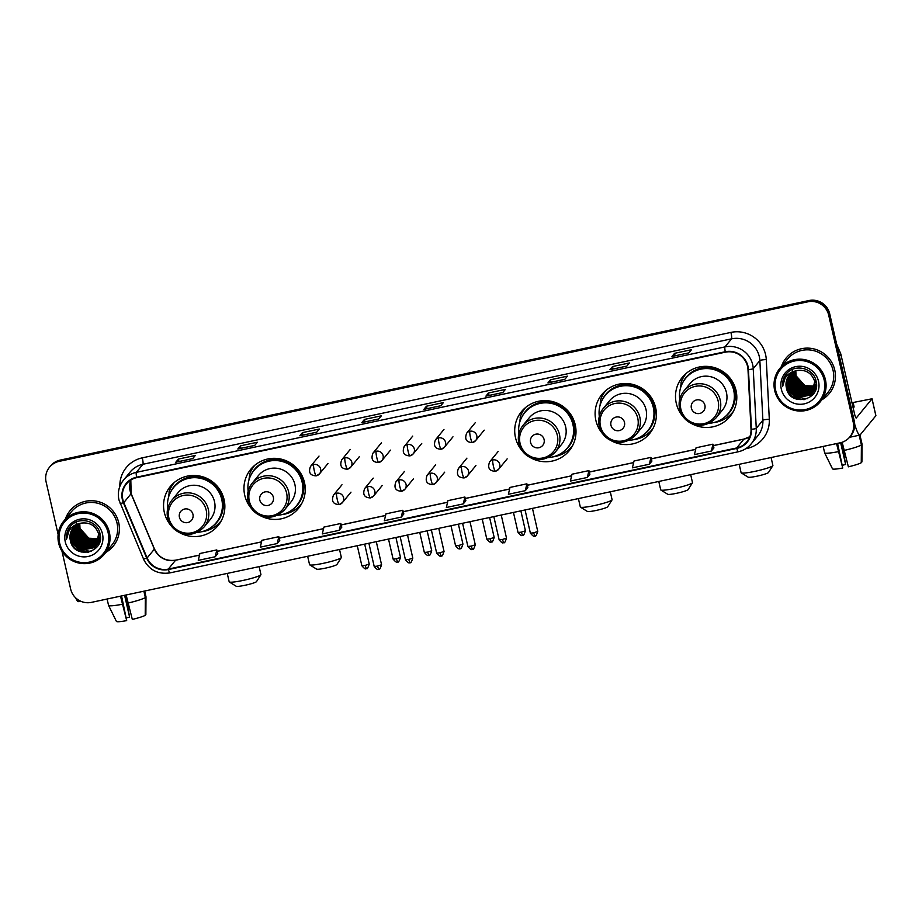 <?xml version="1.0" encoding="UTF-8"?>
<svg xmlns="http://www.w3.org/2000/svg" width="922" height="922" viewBox="0 0 922 922"><rect width="100%" height="100%" fill="white"/><g stroke="black" fill="none" stroke-linecap="round" stroke-linejoin="round"><path stroke-width="1.38" d="M690.278 422.806A30.852 30.368 -140.7 0 0 736.044 390.536A30.852 30.368 -140.7 0 0 682.292 377.352A30.852 30.368 -140.7 0 0 683.882 417.562M728.991 415.972A30.852 30.368 -140.7 0 0 732.275 413.298M609.88 439.932A30.852 30.368 -140.7 0 0 655.634 407.674A30.852 30.368 -140.7 0 0 601.893 394.489A30.852 30.368 -140.7 0 0 603.484 434.7M648.592 433.11A30.852 30.368 -140.7 0 0 651.877 430.436M529.47 457.07A30.852 30.368 -140.7 0 0 575.236 424.8A30.852 30.368 -140.7 0 0 521.495 411.615A30.852 30.368 -140.7 0 0 523.085 451.838M568.194 450.247A30.852 30.368 -140.7 0 0 571.479 447.562M258.725 514.764A30.852 30.368 -140.7 0 0 304.49 482.506A30.852 30.368 -140.7 0 0 250.749 469.321A30.852 30.368 -140.7 0 0 252.34 509.532M297.449 507.941A30.852 30.368 -140.7 0 0 300.733 505.268M178.326 531.902A30.852 30.368 -140.7 0 0 224.092 499.632A30.852 30.368 -140.7 0 0 170.351 486.459A30.852 30.368 -140.7 0 0 171.93 526.669M217.039 525.079A30.852 30.368 -140.7 0 0 220.323 522.394M173.002 483.612A30.852 30.368 -140.7 0 0 171.019 487.358M169.256 492.636A30.852 30.368 -140.7 0 0 168.565 497.142M253.4 466.474A30.852 30.368 -140.7 0 0 251.418 470.232M249.666 475.51A30.852 30.368 -140.7 0 0 248.963 480.005M524.145 408.78A30.852 30.368 -140.7 0 0 522.175 412.526M520.411 417.804A30.852 30.368 -140.7 0 0 519.708 422.311M604.544 391.643A30.852 30.368 -140.7 0 0 602.573 395.4M600.81 400.678A30.852 30.368 -140.7 0 0 600.107 405.173M684.954 374.516A30.852 30.368 -140.7 0 0 682.972 378.262M681.208 383.54A30.852 30.368 -140.7 0 0 680.505 388.047M61.97 551.172L70.648 589.054A17.46 17.195 -140.7 0 0 91.428 602.366L840.184 442.802A17.46 17.195 -140.7 0 0 849.819 436.947L850.856 435.691A17.46 17.195 -140.7 0 0 854.268 421.02L829.719 313.86A17.46 17.195 -140.7 0 0 808.928 300.537L60.172 460.101A17.46 17.195 -140.7 0 0 50.549 465.956L50.03 466.59A17.46 17.195 -140.7 0 1 59.653 460.735A17.46 17.195 -140.7 0 0 50.03 466.59L49.511 467.224A17.46 17.195 -140.7 0 0 46.1 481.895L58.132 534.437M849.819 436.947A17.46 17.195 -140.7 0 0 853.23 422.276L828.682 315.117A17.46 17.195 -140.7 0 0 807.891 301.805L59.653 460.735L808.41 301.171A17.46 17.195 -140.7 0 1 829.201 314.483A17.46 17.195 -140.7 0 0 808.41 301.171L808.928 300.537M853.23 422.276L853.749 421.642L829.201 314.483L853.749 421.642A17.46 17.195 -140.7 0 1 850.338 436.325A17.46 17.195 -140.7 0 0 853.749 421.642L854.268 421.02M105.834 552.393A27.937 27.51 -140.7 0 0 97.882 501.51A27.937 27.51 -140.7 0 0 65.312 519.19A27.937 27.51 -140.7 0 1 118.696 522.613A27.937 27.51 -140.7 0 1 105.834 552.393M821.882 399.791A27.937 27.51 -140.7 0 0 813.93 348.919A27.937 27.51 -140.7 0 0 781.36 366.587A27.937 27.51 -140.7 0 1 786.086 358.082L786.086 358.082A27.937 27.51 -140.7 0 1 834.756 370.022A27.937 27.51 -140.7 0 1 821.882 399.791M122.822 499.517A18.624 18.336 39.3 0 1 136.733 477.631L725.36 352.181A18.624 18.336 39.3 0 1 747.984 369.584L751.015 429.272A18.624 18.336 39.3 0 1 736.666 447.965L168.323 569.093A18.624 18.336 39.3 0 1 147.128 557.96L123.813 502.594A18.624 18.336 39.3 0 1 122.822 499.517M122.372 499.62A19.085 18.797 -140.7 0 0 123.387 502.767L146.713 558.133A19.085 18.797 -140.7 0 0 168.426 569.542L736.77 448.426A19.085 18.797 -140.7 0 0 751.476 429.249L748.445 369.561A19.085 18.797 -140.7 0 0 725.257 351.731L136.629 477.181A19.085 18.797 -140.7 0 0 122.372 499.62M688.872 352.884L691.465 349.726L674.547 353.333L671.965 356.491L688.872 352.884M688.895 352.872L672.069 356.457A4.656 0.645 78 0 0 672.023 356.457A4.656 0.645 78 0 0 671.965 356.491M675.111 355.8L674.547 353.333M626.856 366.103L629.449 362.945L612.531 366.553L609.938 369.71L626.856 366.103M610.007 369.664L626.891 366.069L610.053 369.664A4.656 0.645 78 0 0 610.007 369.664A4.656 0.645 78 0 0 609.938 369.71M613.095 369.007L612.531 366.553M564.84 379.322L567.422 376.164L550.515 379.772L547.922 382.93L564.84 379.322M547.979 382.884L564.863 379.288L548.025 382.884A4.656 0.645 78 0 0 547.979 382.884A4.656 0.645 78 0 0 547.922 382.93M551.068 382.227L550.515 379.772M502.813 392.542L505.406 389.384L488.487 392.991L485.906 396.149L502.813 392.542L486.009 396.103A4.656 0.645 78 0 0 485.963 396.103A4.656 0.645 78 0 0 485.906 396.149M489.052 395.446L488.487 392.991M192.71 458.626L195.303 455.468L178.384 459.075L175.802 462.233L192.71 458.626M175.86 462.187L192.744 458.591L175.906 462.187A4.656 0.645 78 0 0 175.86 462.187A4.656 0.645 78 0 0 175.802 462.233M178.949 461.53L178.384 459.075M237.888 448.968L254.76 445.372L257.319 442.249L240.412 445.856L237.818 449.014L254.737 445.407L237.922 448.968A4.656 0.645 78 0 0 237.888 448.968A4.656 0.645 78 0 0 237.818 449.014M240.976 448.311L240.412 445.856M316.753 432.188L319.346 429.03L302.428 432.637L299.846 435.795L316.753 432.188L299.95 435.76A4.656 0.645 78 0 0 299.904 435.76A4.656 0.645 78 0 0 299.846 435.795M302.992 435.092L302.428 432.637M378.781 418.98L381.362 415.822L364.444 419.418L361.862 422.576L378.781 418.98M378.792 418.957L361.966 422.541A4.656 0.645 78 0 0 361.92 422.541A4.656 0.645 78 0 0 361.862 422.576M365.008 421.884L364.444 419.418M440.797 405.761L443.378 402.603L426.471 406.21L423.878 409.368L440.797 405.761M423.947 409.322L440.82 405.726L423.982 409.322A4.656 0.645 78 0 0 423.947 409.322A4.656 0.645 78 0 0 423.878 409.368M427.036 408.665L426.471 406.21M807.891 301.805L59.135 461.369A17.46 17.195 -140.7 0 0 49.511 467.224M587.314 477.458L589.873 474.334L588.928 470.612L572.009 474.208L570.395 481.065L587.314 477.458L588.928 470.612M649.33 464.239L651.9 461.115L650.944 457.393L634.025 461L632.423 467.846L649.33 464.239L650.944 457.393M713.939 447.873L711.358 451.031L712.96 444.173L696.052 447.781L694.439 454.627L711.358 451.031M402.856 510.258L403.836 513.957L401.254 517.115L402.856 510.258L385.949 513.865L384.336 520.711L401.254 517.115M339.227 530.323L340.84 523.477L323.922 527.084L322.32 533.93L339.227 530.323L341.785 527.177M277.211 543.542L279.769 540.419L278.824 536.696L261.906 540.304L260.292 547.149L277.211 543.542L278.824 536.696M217.776 553.603L215.195 556.761L216.797 549.915L199.89 553.511L198.276 560.369L215.195 556.761M525.298 490.677L526.9 483.82L509.993 487.427L508.379 494.284L525.298 490.677L527.845 487.531M463.27 503.896L465.864 500.738L464.884 497.039L447.965 500.646L446.352 507.503L463.27 503.896L464.884 497.039M340.84 523.477L341.797 527.2M216.797 549.915L217.753 553.638M526.9 483.82L527.857 487.554M712.96 444.173L713.916 447.896M75.719 597.917A23.28 3.204 78 0 0 78.393 601.64L80.571 601.179M124.597 595.301L129.587 617.072A11.64 1.268 -12.9 0 0 126.556 617.855M120.494 596.177L126.683 620.61L121.543 595.958M126.683 620.61A15.132 1.637 -12.9 0 1 116.437 621.463L108.566 605.397A19.212 2.086 -12.9 0 0 108.566 605.42L107.102 599.035M111.343 611.067L108.566 605.42A19.212 2.086 -12.9 0 0 122.349 604.256M127.985 603.057A19.212 2.086 -12.9 0 0 145.342 597.56L145.215 615.331A15.132 1.637 -12.9 0 1 132.319 619.411L126.13 594.978M143.89 591.186L145.342 597.56M145.215 614.674L145.86 614.536L145.987 596.764L144.673 591.025M129.587 617.072L125.646 595.082M108.116 532.697A25.032 24.64 -140.7 0 0 78.324 513.612A25.032 24.64 -140.7 0 0 59.63 543.023A25.032 24.64 -140.7 0 0 89.422 562.109A25.032 24.64 -140.7 0 0 108.116 532.697M109.372 532.294A26.196 25.781 -140.7 0 0 63.745 521.103A26.196 25.781 -140.7 0 0 78.151 562.893A26.196 25.781 -140.7 0 0 109.372 532.294M104.267 554.306L111.896 544.983A26.196 25.781 -140.7 0 0 97.49 503.193A26.196 25.781 -140.7 0 0 71.374 511.779L63.745 521.103M98.965 538.748L89.146 538.229A14.556 14.326 -140.7 0 0 98.977 538.678M89.146 538.229C84.398 536.304 81.32 532.881 79.903 527.96M98.896 539.347L89.572 539.428L79.845 528.583L79.626 523.546M98.919 539.197L89.745 539.232L80.007 528.387L79.765 523.5M98.792 539.935L88.927 540.211L79.2 529.378L79.061 523.742M98.827 539.785L89.088 540.015L79.361 529.17L79.2 523.696M98.677 540.488L88.281 541.007L78.543 530.162L78.531 523.961M98.712 540.35L88.443 540.811L78.704 529.966L78.658 523.903M98.539 541.041L87.636 541.79L77.897 530.957L78.013 524.192M98.573 540.903L87.797 541.594L78.059 530.749L78.139 524.134M98.377 541.571L86.991 542.585L77.252 531.74L77.517 524.445M98.424 541.433L87.152 542.39L77.413 531.545L77.632 524.376M98.205 542.09L86.345 543.369L76.607 532.536L77.033 524.699M98.251 541.952L86.507 543.173L76.768 532.328L77.148 524.641M98.009 542.585L85.7 544.164L75.961 533.319L76.572 524.975M98.066 542.459L85.861 543.968L76.123 533.123L76.687 524.906M97.801 543.07L85.055 544.948L75.316 534.115L76.123 525.275M97.859 542.954L85.216 544.752L75.477 533.907L76.238 525.194M97.582 543.554L84.398 545.743L74.67 534.898L75.696 525.575M97.64 543.427L84.559 545.547L74.832 534.702L75.8 525.494M99.138 542.182L98.619 542.758M97.34 544.015L83.752 546.527L74.014 535.694L75.281 525.886M97.398 543.899L83.914 546.331L74.175 535.486L75.385 525.805M97.075 544.464L83.107 547.322L73.368 536.477L74.889 526.22M97.144 544.349L83.268 547.126L73.529 536.281L74.982 526.139M100.187 539.612L97.329 544.337M96.81 544.902L82.461 548.106L72.723 537.272L74.498 526.554M96.879 544.787L82.623 547.91L72.884 537.065L74.59 526.474M100.325 536.051L96.384 545.536M96.522 545.317L81.816 548.901L72.077 538.056L74.129 526.911M100.371 537.422L97.029 544.752M96.591 545.213L81.977 548.705L72.239 537.86L74.221 526.819M99.299 533.227L96.556 545.34L95.312 546.619L81.332 549.489L71.593 538.644L73.864 527.188M96.222 545.732L95.15 546.815L81.171 549.685L71.432 538.851L73.772 527.28M99.461 533.031L96.556 545.34M81.171 523.12A14.556 14.326 -140.7 0 0 70.303 540.223C73.449 560.15 105.166 553.004 100.06 534.092C97.986 520.504 78.382 515.778 70.187 526.635C67.329 530.346 66.119 534.541 66.545 539.232C67.387 530.138 72.262 524.768 81.171 523.12C89.976 522.071 95.796 525.701 98.654 534.022L95.9 546.135L94.505 547.599L80.525 550.48L70.787 539.635L73.437 527.649M98.815 533.826L96.061 545.939L94.666 547.403L80.687 550.284L70.948 539.439L73.518 527.557M70.303 540.223L73.184 527.949M65.266 541.825A19.212 18.913 -140.7 0 0 88.132 556.473A19.212 18.913 -140.7 0 0 102.48 533.896A19.212 18.913 -140.7 0 0 79.615 519.247A19.212 18.913 -140.7 0 0 65.266 541.825M72.435 545.605A26.196 25.781 -140.7 0 0 81.297 552.036M66.545 539.232L70.222 526.589M88.858 552.105L81.343 551.321L70.648 541.687M83.072 550.86L71.501 541.341M83.718 550.065L72.147 540.546M84.363 549.282L72.792 539.762M89.538 542.966L77.967 533.446M90.183 542.171L78.612 532.651M88.132 552.266L81.263 551.425L70.913 542.505M81.839 550.607L71.985 542.505M82.496 549.823L72.631 541.721M83.141 549.028L73.276 540.926M83.787 548.244L73.933 540.142M84.432 547.449L74.578 539.347M85.078 546.665L75.224 538.563M86.368 545.086L76.514 536.984M87.014 544.291L77.16 536.189M99.346 542.758L98.447 543.023M97.363 543.288L96.545 543.427M96.188 543.484L94.632 543.623M93.906 543.634L90.402 543.277M88.316 542.712L78.462 534.61M77.483 532.639L76.422 529.193M76.296 528.444L76.123 526.842M76.1 526.45L76.088 525.586M76.134 524.341L76.491 521.956M88.961 541.929L79.108 533.826M260.891 574.752L256.523 581.609A10.476 1.141 167.1 0 1 245.183 585.24A10.476 1.141 167.1 0 1 236.228 586.265L229.313 581.978A16.296 1.763 -12.9 0 0 243.247 580.387A16.296 1.763 -12.9 0 0 260.891 574.752A16.296 1.763 -12.9 0 0 260.938 574.544L259.128 566.627M192.952 514.349A6.984 6.88 -140.7 0 0 184.631 509.025A6.984 6.88 -140.7 0 0 179.421 517.242A6.984 6.88 -140.7 0 0 187.731 522.567A6.984 6.88 -140.7 0 0 192.952 514.349M204.211 526.854L210.412 519.282A20.952 20.63 -140.7 0 0 198.887 485.848A20.952 20.63 -140.7 0 0 178.004 492.728L171.803 500.289C167.7 505.533 166.317 511.433 167.677 518.003C170.282 531.752 189.413 542.021 204.211 526.854A20.952 20.63 -140.7 0 0 192.686 493.42A20.952 20.63 -140.7 0 0 171.803 500.289M197.112 532.397A27.648 27.222 -140.7 0 0 201.157 478.472A27.648 27.222 -140.7 0 0 167.758 508.345M216.37 522.578L216.624 522.267A27.648 27.222 -140.7 0 0 201.422 478.149A27.648 27.222 -140.7 0 0 173.855 487.219L173.601 487.531M227.25 573.426L229.175 581.817A16.296 1.763 -12.9 0 0 229.313 581.978M221.361 520.607A30.265 29.792 39.3 0 1 201.561 531.752M174.097 482.794A30.265 29.792 39.3 0 1 174.558 482.252L174.097 482.794A30.265 29.792 39.3 0 0 168.957 492.094L169.879 493.708M341.29 557.614L336.922 564.483A10.476 1.141 167.1 0 1 325.581 568.102A10.476 1.141 167.1 0 1 316.626 569.128L309.711 564.852A16.296 1.763 -12.9 0 0 323.645 563.25A16.296 1.763 -12.9 0 0 341.29 557.614A16.296 1.763 -12.9 0 0 341.347 557.407L339.527 549.5M273.35 497.223A6.984 6.88 -140.7 0 0 265.04 491.899A6.984 6.88 -140.7 0 0 259.82 500.104A6.984 6.88 -140.7 0 0 268.129 505.429A6.984 6.88 -140.7 0 0 273.35 497.223M284.61 509.716L290.81 502.156A20.952 20.63 -140.7 0 0 279.285 468.722A20.952 20.63 -140.7 0 0 258.402 475.591L252.202 483.163C248.099 488.395 246.716 494.307 248.076 500.865C250.68 514.614 269.812 524.883 284.61 509.716A20.952 20.63 -140.7 0 0 273.085 476.282A20.952 20.63 -140.7 0 0 252.202 483.163M277.51 515.26A27.648 27.222 -140.7 0 0 281.567 461.334A27.648 27.222 -140.7 0 0 248.156 491.207M296.769 505.452L297.022 505.129A27.648 27.222 -140.7 0 0 281.821 461.012A27.648 27.222 -140.7 0 0 254.253 470.082L253.999 470.404M307.648 556.289L309.573 564.679A16.296 1.763 -12.9 0 0 309.711 564.852M301.759 503.481A30.265 29.792 39.3 0 1 281.959 514.614M254.921 465.149L254.495 465.656A30.265 29.792 39.3 0 0 249.366 474.957L250.277 476.582M612.035 499.92L607.679 506.777A10.476 1.141 167.1 0 1 596.327 510.408A10.476 1.141 167.1 0 1 587.372 511.433L580.457 507.146A16.296 1.763 -12.9 0 0 594.39 505.556A16.296 1.763 -12.9 0 0 612.035 499.92A16.296 1.763 -12.9 0 0 612.093 499.712L610.283 491.795M544.095 439.517A6.984 6.88 -140.7 0 0 535.786 434.193A6.984 6.88 -140.7 0 0 530.565 442.399A6.984 6.88 -140.7 0 0 538.886 447.735A6.984 6.88 -140.7 0 0 544.095 439.517M555.355 452.022L561.556 444.45A20.952 20.63 -140.7 0 0 550.042 411.016A20.952 20.63 -140.7 0 0 529.147 417.897L522.947 425.457C518.844 430.701 517.473 436.602 518.821 443.159C521.426 456.92 540.569 467.189 555.355 452.022A20.952 20.63 -140.7 0 0 543.83 418.588A20.952 20.63 -140.7 0 0 522.947 425.457M548.267 457.566A27.648 27.222 -140.7 0 0 552.313 403.629A27.648 27.222 -140.7 0 0 518.902 433.513M567.514 447.746L567.768 447.435A27.648 27.222 -140.7 0 0 552.566 403.317A27.648 27.222 -140.7 0 0 525.01 412.388L524.745 412.699M578.394 498.595L580.318 506.985A16.296 1.763 -12.9 0 0 580.457 507.146M572.066 446.329L572.481 445.81A30.265 29.792 39.3 0 1 552.704 456.92M525.667 407.443L525.24 407.962A30.265 29.792 39.3 0 0 520.112 417.263L521.022 418.876M692.434 482.782L688.077 489.651A10.476 1.141 167.1 0 1 676.736 493.27A10.476 1.141 167.1 0 1 667.77 494.296L660.855 490.02A16.296 1.763 -12.9 0 0 674.789 488.418A16.296 1.763 -12.9 0 0 692.434 482.782A16.296 1.763 -12.9 0 0 692.491 482.575L690.682 474.669M624.494 422.391A6.984 6.88 -140.7 0 0 616.184 417.055A6.984 6.88 -140.7 0 0 610.963 425.273A6.984 6.88 -140.7 0 0 619.284 430.597A6.984 6.88 -140.7 0 0 624.494 422.391M635.765 434.884L641.966 427.324A20.952 20.63 -140.7 0 0 630.441 393.89A20.952 20.63 -140.7 0 0 609.546 400.759L603.345 408.331C599.242 413.563 597.871 419.464 599.219 426.033C601.824 439.782 620.967 450.051 635.765 434.884A20.952 20.63 -140.7 0 0 624.24 401.45A20.952 20.63 -140.7 0 0 603.345 408.331M628.666 440.428A27.648 27.222 -140.7 0 0 632.711 386.502A27.648 27.222 -140.7 0 0 599.312 416.375M647.912 430.62L648.178 430.297A27.648 27.222 -140.7 0 0 632.965 386.18A27.648 27.222 -140.7 0 0 605.408 395.25L605.143 395.573M658.792 481.457L660.717 489.847A16.296 1.763 -12.9 0 0 660.855 490.02M652.903 428.638A30.265 29.792 39.3 0 1 633.114 439.782M606.065 390.317L605.65 390.824A30.265 29.792 39.3 0 0 600.51 400.125L601.421 401.75M772.843 465.645L768.475 472.513A10.476 1.141 167.1 0 1 757.135 476.144A10.476 1.141 167.1 0 1 748.168 477.158L741.253 472.882A16.296 1.763 -12.9 0 0 755.199 471.292A16.296 1.763 -12.9 0 0 772.843 465.645A16.296 1.763 -12.9 0 0 772.89 465.437L771.08 457.531M704.904 405.254A6.984 6.88 -140.7 0 0 696.583 399.929A6.984 6.88 -140.7 0 0 691.373 408.135A6.984 6.88 -140.7 0 0 699.683 413.459A6.984 6.88 -140.7 0 0 704.904 405.254M716.163 417.758L722.364 410.186A20.952 20.63 -140.7 0 0 710.839 376.752A20.952 20.63 -140.7 0 0 689.944 383.621L683.744 391.193C679.641 396.437 678.269 402.338 679.618 408.895C682.222 422.645 701.365 432.914 716.163 417.758A20.952 20.63 -140.7 0 0 704.639 384.324A20.952 20.63 -140.7 0 0 683.744 391.193M709.064 423.29A27.648 27.222 -140.7 0 0 713.109 369.365A27.648 27.222 -140.7 0 0 679.71 399.238M728.311 413.482L728.576 413.16A27.648 27.222 -140.7 0 0 713.374 369.054A27.648 27.222 -140.7 0 0 685.807 378.124L685.553 378.435M739.202 464.331L741.115 472.721A16.296 1.763 -12.9 0 0 741.253 472.882M733.313 411.512A30.265 29.792 39.3 0 1 713.513 422.645M686.049 373.698A30.265 29.792 39.3 0 1 686.498 373.156L686.049 373.698A30.265 29.792 39.3 0 0 680.909 382.987L681.831 384.612M854.694 424.258A23.28 3.204 78 0 0 859.846 435.103A23.28 3.204 78 0 0 860.157 434.896L875.877 415.718L872.005 398.8L856.284 417.977A5.82 0.807 -102 0 1 856.204 418.035A5.82 0.807 -102 0 1 854.348 413.125L840.841 354.152L839.366 355.961M872.005 398.8L851.963 402.741M836.634 344.056L840.691 353.679A2.916 2.87 39.3 0 1 840.841 354.152M840.645 442.698L845.635 464.469A11.64 1.268 -12.9 0 0 842.616 465.253M836.554 443.574L842.731 468.019L837.591 443.355M853.127 407.801A19.788 2.144 -12.9 0 0 854.095 406.844L853.323 403.456A19.788 2.144 -12.9 0 0 852.032 403.006M852.354 404.424A19.788 2.144 -12.9 0 0 853.323 403.456M842.731 468.019A15.132 1.637 -12.9 0 1 832.497 468.86L824.637 452.84A19.212 2.086 -12.9 0 0 824.625 452.817L823.162 446.432M827.391 458.476L824.625 452.817A19.212 2.086 -12.9 0 0 838.398 451.653M844.033 450.455A19.212 2.086 -12.9 0 0 861.402 444.957L861.263 462.729A15.132 1.637 -12.9 0 1 848.367 466.82L842.155 442.26M859.177 435.253L861.402 444.957M861.275 462.083L861.909 461.945L862.047 444.162L859.961 435.069M845.635 464.469L841.682 442.41M824.176 380.095A25.032 24.64 -140.7 0 0 794.372 361.009A25.032 24.64 -140.7 0 0 775.679 390.432A25.032 24.64 -140.7 0 0 805.482 409.518A25.032 24.64 -140.7 0 0 824.176 380.095M825.432 379.703A26.196 25.781 -140.7 0 0 779.793 368.5A26.196 25.781 -140.7 0 0 794.199 410.302A26.196 25.781 -140.7 0 0 825.432 379.703M820.315 401.704L827.944 392.392A26.196 25.781 -140.7 0 0 813.538 350.591A26.196 25.781 -140.7 0 0 787.434 359.188L779.793 368.5M815.025 386.157L805.206 385.627A14.556 14.326 -140.7 0 0 815.025 386.088M805.206 385.627C800.457 383.702 797.369 380.279 795.951 375.358M814.944 386.756L805.632 386.825L795.893 375.98L795.674 370.944M814.967 386.606L805.793 386.629L796.055 375.784L795.813 370.898M814.852 387.332L804.987 387.62L795.248 376.775L795.121 371.151M814.875 387.194L805.148 387.413L795.409 376.579L795.26 371.093M814.725 387.897L804.341 388.404L794.603 377.559L794.58 371.359M814.76 387.759L804.503 388.208L794.764 377.363L794.718 371.301M814.587 388.439L803.696 389.199L793.957 378.354L794.061 371.589M814.633 388.312L803.857 388.992L794.119 378.158L794.188 371.531M814.437 388.969L803.039 389.983L793.312 379.138L793.565 371.843M814.472 388.842L803.2 389.787L793.473 378.942L793.692 371.773M814.264 389.487L802.394 390.778L792.655 379.933L793.093 372.108M814.31 389.361L802.555 390.571L792.816 379.737L793.208 372.039M814.068 389.994L801.748 391.562L792.01 380.717L792.632 372.384M814.114 389.868L801.909 391.366L792.171 380.521L792.736 372.315M813.861 390.479L801.103 392.357L791.364 381.512L792.182 372.672M813.907 390.352L801.264 392.15L791.525 381.316L792.286 372.603M813.63 390.951L800.457 393.141L790.719 382.296L791.756 372.972M813.688 390.836L800.619 392.945L790.88 382.1L791.86 372.903M815.198 389.591L814.38 390.571M813.388 391.412L799.812 393.936L790.073 383.091L791.341 373.295M813.458 391.297L799.973 393.729L790.235 382.895L791.433 373.214M816.235 387.01L813.596 391.424M813.135 391.862L799.167 394.72L789.428 383.875L790.938 373.617M813.204 391.746L799.328 394.524L789.589 383.679L791.041 373.537M812.858 392.299L798.51 395.515L788.783 384.67L790.557 373.963M812.927 392.196L798.671 395.308L788.944 384.474L790.65 373.871M816.385 383.46L813.008 392.253M812.57 392.726L797.864 396.299L788.126 385.454L790.189 374.32M816.419 384.831L813.077 392.15M812.997 392.242L812.432 392.945M812.651 392.622L798.026 396.103L788.287 385.258L790.269 374.228M815.348 380.636L812.605 392.749L811.372 394.017L797.38 396.886L787.642 386.053L789.912 374.586M812.27 393.141L811.21 394.213L797.219 397.094L787.48 386.249L789.831 374.678M815.509 380.44L812.605 392.749M797.219 370.529A14.556 14.326 -140.7 0 0 786.351 387.632C789.509 407.559 821.225 400.413 816.12 381.489C814.034 367.901 794.441 363.176 786.236 374.044C783.377 377.755 782.167 381.95 782.605 386.629C783.446 377.536 788.322 372.165 797.219 370.529C806.024 369.468 811.856 373.099 814.702 381.42L811.959 393.533L810.565 395.008L796.573 397.878L786.835 387.033L789.486 375.058M814.864 381.224L812.121 393.337L810.726 394.812L796.735 397.682L786.996 386.837L789.566 374.966M786.351 387.632L789.244 375.346M781.326 389.222A19.212 18.913 -140.7 0 0 804.191 403.871A19.212 18.913 -140.7 0 0 818.529 381.293A19.212 18.913 -140.7 0 0 795.663 366.645A19.212 18.913 -140.7 0 0 781.326 389.222M788.483 393.014A26.196 25.781 -140.7 0 0 797.346 399.445M782.605 386.629L786.282 373.998M804.918 399.503L797.392 398.73L786.697 389.096M799.12 398.258L787.549 388.738M799.777 397.463L788.195 387.943M800.423 396.679L788.852 387.159M805.598 390.363L794.026 380.844M806.243 389.568L794.672 380.048M804.191 399.664L797.311 398.823L786.962 389.914M797.899 398.016L788.045 389.914M798.544 397.221L788.69 389.119M799.19 396.437L789.336 388.335M799.835 395.642L789.981 387.54M800.48 394.858L790.627 386.756M801.126 394.063L791.272 385.961M802.428 392.484L792.574 384.382M803.074 391.7L793.22 383.598M815.405 390.156L814.506 390.432M813.411 390.686L812.605 390.836M812.236 390.882L810.692 391.02M809.954 391.032L806.45 390.674M804.364 390.121L794.51 382.019M793.531 380.048L792.482 376.591M792.344 375.853L792.171 374.24M792.148 373.859L792.136 372.984M792.194 371.75L792.54 369.365M805.01 389.326L795.156 381.224M60.172 460.101L59.135 461.369M829.719 313.86L828.682 315.117M123.813 502.594L131.062 493.754A10.476 0.864 157.2 0 0 131.131 493.581L130.82 480.028A18.624 18.336 -140.7 0 0 131.062 493.754L154.377 549.12A18.624 18.336 -140.7 0 0 175.56 560.253L199.498 555.148M119.848 486.401A29.101 28.651 39.3 0 1 142.299 457.842L730.927 332.404A5.82 0.807 -102 0 1 731.572 338.835L142.945 464.273A23.28 22.923 -140.7 0 0 130.106 472.076L123.479 480.166A23.28 22.923 39.3 0 1 136.318 472.352A5.82 0.807 78 0 0 136.629 477.181M730.927 332.404A29.101 28.651 39.3 0 1 766.274 359.58L769.305 419.268A29.101 28.651 39.3 0 1 746.889 448.495L745.702 448.737M759.302 356.584A23.28 22.923 -140.7 0 0 731.572 338.835L724.957 346.914A23.28 22.923 39.3 0 1 753.228 368.662L756.259 428.35A23.28 22.923 39.3 0 1 738.326 451.722A5.82 0.807 78 0 1 738.245 451.78C743.443 450.616 747.754 448 751.165 443.92L757.78 435.841A23.28 22.923 -140.7 0 0 762.886 420.259L759.855 360.571A23.28 22.923 -140.7 0 0 759.302 356.584M120.171 503.573L123.387 502.767M169.971 572.85A5.82 0.807 -102 0 1 169.89 572.896A5.82 0.807 -102 0 1 168.426 569.542M736.77 448.426A5.82 0.807 78 0 0 738.245 451.78L169.89 572.896C157.812 574.579 148.995 569.957 143.452 559.032L146.713 558.133M751.476 429.249A5.82 0.761 -2.9 0 0 756.259 428.35L762.886 420.259A5.82 0.761 177.1 0 1 769.305 419.268M143.498 558.939L118.903 499.816C117.394 492.532 118.926 485.986 123.479 480.166A23.28 22.923 39.3 0 0 118.938 499.724M748.445 369.561A5.82 0.761 -2.9 0 0 753.228 368.662L759.855 360.571A5.82 0.761 177.1 0 1 766.274 359.58M725.257 351.731A5.82 0.807 -102 0 1 724.957 346.914L136.318 472.352L142.945 464.273A5.82 0.807 -102 0 0 142.299 457.842M736.666 447.965L743.916 439.126A18.624 18.336 -140.7 0 0 749.84 436.717M147.128 557.96L154.377 549.12A10.476 0.864 157.2 0 0 154.447 548.947C158.953 557.764 166.041 561.498 175.71 560.15L199.521 555.079M168.323 569.093L175.56 560.253A10.476 1.441 -102 0 1 175.71 560.15M217.177 551.379L261.525 541.929M279.193 538.16L323.541 528.709M341.221 524.941L385.569 515.49M403.237 511.733L447.585 502.283M465.253 498.514L509.601 489.063M527.28 485.295L571.628 475.844M589.296 472.076L633.644 462.625M651.324 458.856L695.661 449.406M713.34 445.649L743.916 439.126A10.476 1.441 -102 0 1 744.054 439.033L749.851 436.694M70.003 535.866A23.868 23.488 -140.7 0 0 70.452 536.95M70.648 537.376A23.868 23.488 -140.7 0 0 71.467 538.99M71.858 539.67A23.868 23.488 -140.7 0 0 73.864 542.516M75.327 544.164A23.868 23.488 -140.7 0 0 80.087 547.922M81.966 548.947A23.868 23.488 -140.7 0 0 85.078 550.203M86.726 550.688A23.868 23.488 -140.7 0 0 87.44 550.849M87.878 550.941A23.868 23.488 -140.7 0 0 91.105 551.356M206.194 510.154A19.247 18.947 -140.7 0 0 183.271 495.483A19.247 18.947 -140.7 0 0 168.899 518.106A19.247 18.947 -140.7 0 0 191.822 532.789A19.247 18.947 -140.7 0 0 206.194 510.154M212.36 526.531A27.902 27.476 -140.7 0 0 213.12 482.932A27.902 27.476 -140.7 0 0 170.512 492.233M286.592 493.028A19.247 18.947 -140.7 0 0 263.68 478.345A19.247 18.947 -140.7 0 0 249.297 500.969A19.247 18.947 -140.7 0 0 272.221 515.652A19.247 18.947 -140.7 0 0 286.592 493.028M292.77 509.405A27.902 27.476 -140.7 0 0 293.519 465.794A27.902 27.476 -140.7 0 0 250.911 475.107M557.337 435.322A19.247 18.947 -140.7 0 0 534.426 420.651A19.247 18.947 -140.7 0 0 520.054 443.275A19.247 18.947 -140.7 0 0 542.966 457.946A19.247 18.947 -140.7 0 0 557.337 435.322M563.515 451.699A27.902 27.476 -140.7 0 0 564.264 408.1A27.902 27.476 -140.7 0 0 521.656 417.401M637.747 418.196A19.247 18.947 -140.7 0 0 614.824 403.513A19.247 18.947 -140.7 0 0 600.452 426.137A19.247 18.947 -140.7 0 0 623.364 440.82A19.247 18.947 -140.7 0 0 637.747 418.196M643.913 434.573A27.902 27.476 -140.7 0 0 644.662 390.963A27.902 27.476 -140.7 0 0 602.054 400.275M718.146 401.058A19.247 18.947 -140.7 0 0 695.223 386.376A19.247 18.947 -140.7 0 0 680.851 408.999A19.247 18.947 -140.7 0 0 703.774 423.682A19.247 18.947 -140.7 0 0 718.146 401.058M724.312 417.435A27.902 27.476 -140.7 0 0 725.072 373.825A27.902 27.476 -140.7 0 0 682.464 383.137M313.687 464.538A5.82 5.728 -140.7 0 0 310.483 466.486C308.248 472.456 310.149 475.579 316.2 475.867A5.82 0.807 -102 0 1 314.333 470.958A5.82 0.807 78 0 1 313.687 464.538A5.82 5.728 -140.7 0 1 319.485 473.862L316.2 475.867A5.82 0.807 -102 0 0 316.281 475.81A5.82 5.728 -140.7 0 0 319.485 473.862L328.025 463.443M365.135 565.428L361.862 565.751C366.633 571.329 365.85 567.618 366.345 568.609L365.135 565.428L369.238 564.068L364.674 544.141M366.391 568.574L366.345 568.609C366.518 567.111 366.61 572.009 369.238 564.068M344.932 457.877A5.82 5.728 -140.7 0 0 341.716 459.824C339.48 465.794 341.382 468.929 347.433 469.206A5.82 0.807 -102 0 1 345.577 464.308A5.82 0.807 78 0 1 344.932 457.877A5.82 5.728 -140.7 0 1 350.717 467.2L347.433 469.206A5.82 0.807 -102 0 0 347.513 469.16A5.82 5.728 -140.7 0 0 350.717 467.2L359.257 456.782M396.368 558.767L393.106 559.101C397.866 564.679 397.094 560.968 397.578 561.959L396.368 558.767L400.482 557.407L395.918 537.48M397.624 561.924L397.578 561.959C397.751 560.449 397.855 565.347 400.482 557.407M376.164 451.215A5.82 5.728 -140.7 0 0 372.949 453.175C370.713 459.144 372.626 462.268 378.665 462.556A5.82 0.807 -102 0 1 376.81 457.646A5.82 0.807 78 0 1 376.164 451.215A5.82 5.728 -140.7 0 1 381.962 460.551L378.665 462.556A5.82 0.807 -102 0 0 378.746 462.498A5.82 5.728 -140.7 0 0 381.962 460.551L390.502 450.132M427.601 552.117L424.339 552.439C429.11 558.017 428.327 554.306 428.811 555.298L427.601 552.117L431.715 550.757L427.151 530.83M428.868 555.263L428.811 555.298C428.984 553.799 429.087 558.686 431.715 550.757M407.397 444.565A5.82 5.728 -140.7 0 0 404.193 446.513C401.946 452.483 403.859 455.618 409.898 455.894A5.82 0.807 -102 0 1 408.043 450.996A5.82 0.807 78 0 1 407.397 444.565A5.82 5.728 -140.7 0 1 413.194 453.889L409.898 455.894A5.82 0.807 -102 0 0 409.979 455.848A5.82 5.728 -140.7 0 0 413.194 453.889L421.734 443.47M458.845 545.455L455.572 545.789C460.343 551.356 459.559 547.656 460.055 548.636L458.845 545.455L462.948 544.095L458.384 524.169M460.101 548.613L460.055 548.636C460.216 547.138 460.32 552.036 462.948 544.095M438.63 437.904A5.82 5.728 -140.7 0 0 435.426 439.863C433.19 445.833 435.092 448.956 441.142 449.245A5.82 0.807 -102 0 1 439.275 444.335A5.82 0.807 78 0 1 438.63 437.904A5.82 5.728 -140.7 0 1 444.427 447.239L441.142 449.245A5.82 0.807 -102 0 0 441.223 449.187A5.82 5.728 -140.7 0 0 444.427 447.239L452.967 436.821M490.078 538.794L486.804 539.128C491.576 544.706 490.792 540.995 491.288 541.986L490.078 538.794L494.18 537.445L489.617 517.507M469.874 431.254A5.82 5.728 -140.7 0 0 466.659 433.202C464.423 439.172 466.325 442.295 472.375 442.583A5.82 0.807 -102 0 1 470.52 437.685A5.82 0.807 78 0 1 469.874 431.254A5.82 5.728 -140.7 0 1 475.66 440.578L472.375 442.583A5.82 0.807 -102 0 0 472.456 442.525A5.82 5.728 -140.7 0 0 475.66 440.578L484.2 430.159M521.31 532.144L518.049 532.478C522.809 538.045 522.036 534.345 522.52 535.325L521.31 532.144L525.425 530.784L520.861 510.857M522.578 535.29L522.52 535.325C522.693 533.826 522.797 538.725 525.425 530.784M377.467 566.108L374.194 566.442C378.965 572.009 378.181 568.309 378.677 569.289L377.467 566.108L381.57 564.748L376.291 541.663M378.723 569.254L378.677 569.289C378.838 567.791 378.942 572.689 381.57 564.748M336.645 493.235A5.82 5.728 -140.7 0 0 333.441 495.195C331.194 501.165 333.107 504.288 339.146 504.576A5.82 0.807 -102 0 1 337.291 499.666A5.82 0.807 78 0 1 336.645 493.235A5.82 5.728 -140.7 0 1 342.442 502.571L339.146 504.576A5.82 0.807 -102 0 0 339.227 504.518A5.82 5.728 -140.7 0 0 342.442 502.571L350.982 492.152M408.7 559.447L405.438 559.781C410.198 565.359 409.426 561.648 409.91 562.639L408.7 559.447L412.814 558.098L407.524 535.014M409.956 562.604L409.91 562.639C410.083 561.129 410.186 566.027 412.814 558.098M367.878 486.586A5.82 5.728 -140.7 0 0 364.674 488.533C362.438 494.503 364.34 497.638 370.39 497.915A5.82 0.807 -102 0 1 368.523 493.016A5.82 0.807 78 0 1 367.878 486.586A5.82 5.728 -140.7 0 1 373.675 495.909L370.39 497.915A5.82 0.807 -102 0 0 370.471 497.868A5.82 5.728 -140.7 0 0 373.675 495.909L382.215 485.491M439.932 552.797L436.671 553.131C441.431 558.697 440.658 554.998 441.142 555.978L439.932 552.797L444.047 551.437L438.757 528.352M441.2 555.943L441.142 555.978C441.315 554.479 441.419 559.377 444.047 551.437M399.122 479.924A5.82 5.728 -140.7 0 0 395.907 481.883C393.671 487.853 395.573 490.977 401.623 491.265A5.82 0.807 -102 0 1 399.768 486.355A5.82 0.807 78 0 1 399.122 479.924A5.82 5.728 -140.7 0 1 404.908 489.259L401.623 491.265A5.82 0.807 -102 0 0 401.704 491.207A5.82 5.728 -140.7 0 0 404.908 489.259L413.448 478.829M471.177 546.135L467.903 546.469C472.675 552.048 471.891 548.336 472.387 549.328L471.177 546.135L475.279 544.775L469.99 521.691M472.433 549.293L472.387 549.328C472.548 547.818 472.652 552.716 475.279 544.775M430.355 473.274A5.82 5.728 -140.7 0 0 427.14 475.222C424.904 481.192 426.817 484.315 432.856 484.603A5.82 0.807 -102 0 1 431 479.705A5.82 0.807 78 0 1 430.355 473.274A5.82 5.728 -140.7 0 1 436.152 482.598L432.856 484.603A5.82 0.807 -102 0 0 432.937 484.546A5.82 5.728 -140.7 0 0 436.152 482.598L444.692 472.179M502.409 539.485L499.136 539.808C503.908 545.386 503.124 541.675 503.619 542.666L502.409 539.485L506.512 538.125L501.234 515.041M461.588 466.613A5.82 5.728 -140.7 0 0 458.384 468.56C456.136 474.542 458.05 477.665 464.089 477.942A5.82 0.807 -102 0 1 462.233 473.044A5.82 0.807 78 0 1 461.588 466.613A5.82 5.728 -140.7 0 1 467.385 475.948L464.089 477.942A5.82 0.807 -102 0 0 464.169 477.896A5.82 5.728 -140.7 0 0 467.385 475.948L475.925 465.518M533.642 532.824L530.38 533.158C535.14 538.725 534.368 535.025 534.852 536.016L533.642 532.824L537.757 531.464L532.467 508.379M534.898 535.982L534.852 536.016C535.025 534.506 535.129 539.405 537.757 531.464M492.821 459.951A5.82 5.728 -140.7 0 0 489.617 461.91C487.381 467.88 489.282 471.004 495.333 471.292A5.82 0.807 -102 0 1 493.466 466.382A5.82 0.807 78 0 1 492.821 459.951A5.82 5.728 -140.7 0 1 498.618 469.286L495.333 471.292A5.82 0.807 -102 0 0 495.414 471.234A5.82 5.728 -140.7 0 0 498.618 469.286L507.158 458.868M839.239 355.431L840.691 353.679M786.063 383.264A23.868 23.488 -140.7 0 0 786.501 384.347M786.697 384.785A23.868 23.488 -140.7 0 0 787.515 386.399M787.907 387.067A23.868 23.488 -140.7 0 0 789.912 389.925M791.387 391.562A23.868 23.488 -140.7 0 0 796.135 395.319M798.026 396.356A23.868 23.488 -140.7 0 0 801.126 397.613M802.785 398.085A23.868 23.488 -140.7 0 0 803.5 398.258M803.938 398.35A23.868 23.488 -140.7 0 0 807.165 398.753M217.166 551.321L261.537 541.859M279.182 538.102L323.564 528.64M341.198 524.883L385.58 515.433M403.225 511.664L447.596 502.213M465.241 498.456L509.624 488.994M527.257 485.237L571.64 475.775M589.285 472.018L633.656 462.556M651.301 458.799L695.684 449.337M713.328 445.58L744.054 439.033M131.131 493.581L154.447 548.947M378.804 418.945L361.92 422.541M316.788 432.153L299.904 435.76M502.847 392.507L485.963 396.103M688.907 352.849L672.023 356.457M319.024 456.067L310.483 466.486M361.862 565.751L357.275 545.72M350.256 449.406L341.716 459.824M393.106 559.101L388.508 539.059M381.489 442.744L372.949 453.175M424.339 552.439L419.752 532.397M412.733 436.094L404.193 446.513M455.572 545.789L450.985 525.747M443.966 429.433L435.426 439.863M486.804 539.128L482.218 519.086M494.18 537.445C491.553 545.375 491.461 540.476 491.288 541.986M475.199 422.783L466.659 433.202M518.049 532.478L513.45 512.436M341.981 484.765L333.441 495.195M374.194 566.442L368.881 543.242M373.214 478.115L364.674 488.533M405.438 559.781L400.125 536.581M404.447 471.453L395.907 481.883M436.671 553.131L431.358 529.931M435.68 464.803L427.14 475.222M467.903 546.469L462.59 523.27M466.924 458.142L458.384 468.56M499.136 539.808L493.823 516.62M506.512 538.125C503.885 546.066 503.781 541.168 503.619 542.666M498.157 451.492L489.617 461.91M530.38 533.158L525.067 509.958M859.846 435.103L849.519 437.305M872.028 398.742L875.9 415.661"/></g></svg>
